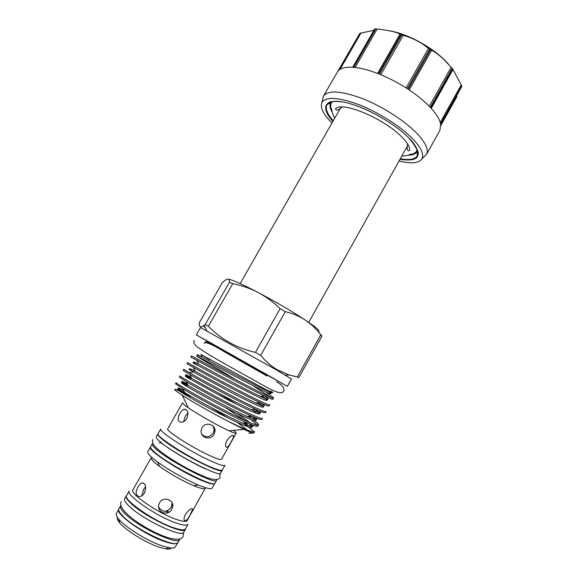 <?xml version="1.0" encoding="UTF-8"?>
<svg xmlns="http://www.w3.org/2000/svg" width="578" height="578" viewBox="0 0 578 578"><rect width="100%" height="100%" fill="white"/><g stroke="black" fill="none" stroke-linecap="round" stroke-linejoin="round"><path stroke-width="0.87" d="M179.968 538.877L178.176 542.258C176.68 548.97 135.953 529.975 122.948 516.226C119.473 512.693 118.122 510.193 118.902 508.719L120.881 505.447M179.787 539.39C178.349 545.993 137.665 526.955 124.617 513.293C121.127 509.789 119.769 507.311 120.535 505.866M341.966 106.952L340.189 108.613L240.145 283.56M407.714 144.189L406.89 147M408.812 154.882C412.721 154.673 415.293 153.531 416.536 151.472L417.164 149.586M407.924 155.215C412.779 155.193 415.864 153.936 417.179 151.443L417.583 150.273M399.051 161.002C411.189 163.928 418.804 163.234 421.897 158.914C424.346 154.413 421.059 147.491 412.049 138.135C399.983 125.939 378.156 112.146 358.851 104.632C338.426 97.212 326.137 96.461 321.968 102.378C319.858 107.248 323.181 114.133 331.945 123.035M423.941 156.949L426.485 154.449C428.934 149.702 425.596 142.528 416.456 132.918C404.13 120.289 381.718 106.063 361.799 98.347C340.724 90.739 327.936 90.002 323.434 96.143L322.596 99.611M453 69.49L461.728 85.912L440.595 123.865C439.627 119.328 436.383 114.025 430.863 107.956L452.668 68.977L452.14 68.356L430.314 107.364C424.527 101.237 417.164 95.211 408.22 89.279L430.502 49.773L429.642 49.202L407.345 88.709C398.278 82.856 388.98 78.001 379.45 74.165L401.818 34.861L400.894 34.514L378.532 73.796C369.082 70.126 360.809 67.98 353.729 67.359L375.758 28.914L375.064 28.9L353.042 67.308C346.186 66.875 341.374 67.929 338.607 70.458L359.733 33.531L323.434 96.143M448.622 64.375C436.188 49.441 408.986 33.972 389.659 30.851M338.332 70.726L359.733 33.531M360.015 33.235L373.843 30.381M375.758 28.914L377.145 29.037C384.955 29.868 391.32 31.017 396.255 32.491L400.894 34.514M401.818 34.861L403.22 35.33C409.614 37.079 415.994 39.911 422.345 43.827L429.642 49.202M430.502 49.773L431.52 50.373C434.873 51.724 439.352 55.127 444.966 60.589L452.14 68.356M150.511 446.96L147.766 451.736C147.123 453.231 150.388 456.634 157.57 461.952C168.111 469.719 186.261 479.993 198.348 485.029L199.294 485.419C206.982 488.526 211.266 489.436 212.155 488.164L214.835 483.353M150.424 447.083C146.826 449.691 181.131 472.154 202.004 480.6C209.662 483.743 213.918 484.711 214.778 483.49M205.284 488.229L187.135 520.561C186.159 522.021 182.33 521.558 175.654 519.174C157.592 512.867 129.248 493.265 132.882 489.869L151.255 457.66C150.699 458.968 153.452 461.873 159.514 466.381C170.199 473.967 181.55 480.383 193.551 485.643L194.338 485.968C200.855 488.576 204.504 489.335 205.284 488.229L205.356 487.659M190.4 514.449C187.583 519.788 185.524 521.71 184.223 520.207C183.768 518.842 184.18 516.891 185.466 514.369C189.114 509.558 191.499 507.852 192.604 509.254L190.4 514.449M158.596 506.957C162.411 512.505 166.637 512.621 171.276 507.282L172.186 502.961M159.521 502.802C163.047 496.011 174.346 499.695 172.678 506.841L171.818 509.247C168.335 516.378 156.927 512.881 158.704 505.042L159.521 502.802M145.649 486.517L143.763 489.154L141.798 495.78M137.998 486.936C139.291 484.667 140.678 483.331 142.159 482.912C145.779 483.497 146.559 486.82 144.514 492.89C143.134 495.115 141.48 496.343 139.544 496.596C135.606 495.895 135.093 492.673 137.998 486.936M175.647 522.808C182.872 525.359 187.019 525.836 188.088 524.232L185.524 528.805C184.425 530.46 180.249 530.033 172.995 527.519C153.3 520.85 122.55 499.378 126.654 495.49L129.248 490.939C125.238 494.674 156.024 516.038 175.647 522.808M168.971 512.173L167.006 510.894M185.639 528.595L183.855 532.128C182.561 538.472 141.993 519.319 128.843 505.887C125.325 502.434 123.93 500.021 124.66 498.641L126.77 495.288M185.459 529.267C184.223 535.51 143.705 516.313 130.505 502.968C126.979 499.536 125.571 497.145 126.286 495.794M118.685 509.449L116.438 513.38C115.773 514.601 116.554 516.544 118.801 519.21C125.462 527.454 148.141 541.376 162.599 546.008L169.238 547.749C172.678 548.298 174.751 547.966 175.452 546.766L177.67 542.814M118.678 509.558C115.773 514.521 145.743 535.495 165.033 541.673C171.861 543.927 176.037 544.332 177.569 542.879M117.515 517.541C116.951 518.69 117.681 520.475 119.704 522.888C125.787 530.46 146.364 543.096 159.55 547.294L165.619 548.869C168.733 549.353 170.64 549.064 171.326 547.995M216.606 480.311L215.023 483.136C214.749 488.121 171.059 466.171 155.858 453.195C151.841 449.865 150.085 447.697 150.605 446.686L152.209 443.875C151.711 444.858 153.473 446.996 157.505 450.313C172.75 463.188 216.396 485.188 216.606 480.311L216.606 479.48M158.069 433.76L157.873 433.955C157.433 434.837 159.246 436.896 163.314 440.125C178.725 452.661 222.19 474.834 222.19 470.348L222.263 470.08M157.873 433.955L156.277 436.758C155.814 437.669 157.613 439.75 161.674 443.001C177.034 455.637 220.55 477.76 220.608 473.165L222.19 470.348M239.783 426.831C249.067 431 254.067 432.626 254.79 431.694L253.605 433.124C252.384 433.067 249.161 431.817 243.952 429.382L225.514 419.982L239.783 426.831M246.358 422.735L247.189 424.433L245.007 422.865M243.049 423.053C249.096 427.258 252.716 430.227 253.923 431.968M273.553 398.105L272.91 399.261C272.628 399.608 269.803 398.495 264.442 395.93L258.698 393.127C240.708 384.175 208.514 366.698 196.809 360.289L190.841 357.081L191.499 355.94C189.44 354.617 234.458 379.464 259.37 391.927C268.402 396.45 273.134 398.509 273.553 398.105C273.676 397.729 271.588 396.118 267.311 393.278M252.622 385.468L271.039 397.44M255.469 398.878C264.551 403.336 269.334 405.308 269.818 404.802L269.167 405.958C268.828 406.392 265.793 405.272 260.071 402.606L254.797 400.084C236.929 391.385 205.219 374.132 193.312 367.377L187.026 363.743L187.684 362.594C185.466 361.561 230.412 386.617 255.469 398.878M251.56 405.85C260.685 410.228 265.526 412.114 266.068 411.507L265.425 412.663C265.02 413.191 261.769 412.071 255.671 409.289L250.881 407.049C233.144 398.603 201.932 381.581 189.822 374.501L183.204 370.419L183.862 369.27C181.478 368.518 226.359 393.791 251.56 405.85M247.644 412.829C256.82 417.143 261.711 418.942 262.318 418.219L261.668 419.382C261.198 420.011 257.716 418.884 251.228 415.987L246.965 414.036C229.358 405.828 198.651 389.066 186.347 381.661L179.375 377.102L180.033 375.946C177.482 375.483 222.299 400.973 247.644 412.829M255.281 411.991L251.871 409.643M258.554 424.953L257.904 426.116C257.369 426.853 253.648 425.711 246.748 422.699L243.042 421.03C225.565 413.068 195.378 396.566 182.879 388.857L175.539 383.799L176.203 382.643C173.479 382.463 218.231 408.169 243.714 419.823C252.947 424.064 257.896 425.776 258.554 424.953C258.814 424.418 257.535 423.038 254.717 420.813M249.833 415.358L251.242 418.219L248.446 416.254M251.076 419.671L257.564 425.148M199.865 369.465L193.24 365.686M196.325 334.857L287.338 386.35L291.435 379.002L276.66 370.057L200.508 327.56L196.325 334.857L213.997 345.023M201.83 434.309C205.934 437.936 209.72 437.503 213.174 433.009L214.091 430.111L213.26 426.217M202.025 427.706C205.349 421.268 216.078 424.433 215.009 431.361L214.084 434.288C210.826 440.978 200.06 437.871 201.151 430.422L202.025 427.706M227.017 440.407C230.34 435.964 232.544 434.475 233.613 435.935C233.584 437.098 232.811 438.977 231.287 441.578C228.729 446.469 226.879 448.174 225.738 446.693C225.239 445.212 225.666 443.116 227.017 440.407M187.929 412.764L185.343 416.088L183.537 421.702M179.874 413.472C181.282 411.009 182.829 409.585 184.512 409.202C188.009 409.824 188.789 412.909 186.846 418.458C185.321 420.856 183.493 422.135 181.362 422.308C177.684 421.615 177.186 418.667 179.874 413.472M236.178 433.168C235.86 433.608 233.498 432.828 229.098 430.827L226.15 429.44C215.103 424.129 196.737 413.602 188.19 407.685C184.209 404.94 182.323 403.321 182.54 402.815L167.721 428.789C165.127 430.4 193.89 448.687 211.086 456.208C217.451 459.026 220.941 460.037 221.547 459.243L236.178 433.168C236.337 432.814 235.434 431.896 233.469 430.4M212.574 461.786C220.124 465.08 224.264 466.236 224.994 465.254L222.364 469.95C221.605 470.991 217.436 469.885 209.857 466.627C189.208 457.863 154.803 435.74 158.126 433.601L160.792 428.934C157.563 430.913 192.012 452.914 212.574 461.786M209.901 359.913L200.927 354.502L265.844 389.529C272.809 393.026 274.572 393.589 271.14 391.212M253.605 433.124L248.757 433.168M317.994 331.497C321.144 331.649 316.925 327.842 305.336 320.075C311.304 324.157 316.441 329.099 320.739 334.908L321.982 336.078L298.725 377.839L297.323 376.928L289.079 374.949L277.426 369.891C271.263 366.221 265.678 361.387 260.671 355.391L255.433 352.399C236.821 348.144 221.136 339.416 208.376 326.216L205.219 324.533L204.142 325.356C200.364 328.051 198.81 327.083 199.482 322.437L222.328 282.664C224.632 280.496 226.424 279.319 227.71 279.109C228.91 279.051 229.509 280.077 229.509 282.172L205.219 324.533M321.982 336.078L318.088 331.606M260.671 355.391L285.308 311.679L280.128 308.652L255.433 352.399M285.308 311.679C292.67 313.399 299.346 316.202 305.336 320.075C291.717 311.166 275.988 301.976 258.156 292.504C266.155 296.81 273.481 302.193 280.128 308.652M208.376 326.216L232.775 283.625L229.509 282.172M232.775 283.625C241.64 285.409 250.101 288.371 258.156 292.504C241.467 283.812 231.381 279.34 227.891 279.102M320.739 334.908L297.323 376.928M203.434 325.84L205.342 327.791M190.805 396.595L182.352 392.303C172.078 387.484 172.056 388.481 182.287 395.28C193.565 402.476 207.972 410.712 225.514 419.982M456.728 95.601L456.671 96.981M452.668 68.977L453.036 69.425L431.246 108.375L453.036 69.425M426.485 154.449L439.909 130.325L440.674 124.299L461.771 86.541L440.696 124.4M461.786 86.389L461.728 85.912M331.599 101.627L330.804 102.573C329.337 104.986 329.85 108.274 332.336 112.443M332.401 101.634L331.107 103.137C329.98 105.268 330.334 108.057 332.162 111.511M339.907 109.098L341.894 106.952M308.731 322.358L407.165 146.501L407.678 144.124M400.316 158.74C409.491 160.395 415.156 159.391 417.316 155.713L417.179 151.443M399.99 159.326C420.733 162.31 423.558 155.048 408.458 137.557C393.51 122.363 362.579 105.514 343.397 102.06C324.041 98.426 320.573 107.898 332.892 121.373M338.13 101.36C332.372 101.071 328.68 102.169 327.076 104.654C325.031 108.397 327.083 113.772 333.231 120.78M431.52 50.373L409.21 89.937M361.026 32.924L340.066 69.367M377.145 29.037L355.109 67.496M403.22 35.33L380.815 74.714M267.18 375.086C285.344 385.273 285.655 385.36 268.113 375.339L210.573 342.812C197.235 335.341 201.585 337.92 217.574 347.024M228.072 417.988L211.678 407.822M184.635 392.549L183.898 392.173C178.038 389.232 176.254 388.654 178.537 390.432C182.749 393.408 195.704 401.009 211.057 409.238C223.144 415.64 233.519 420.748 242.168 424.548C252.311 428.717 254.645 428.45 249.176 423.739M244.537 420.199L225.499 407.656M185.516 385.598L187.25 385.454C181.521 382.491 180.025 381.964 182.771 383.871C187.597 387.022 201.332 394.904 217.025 403.242C232.898 411.615 247.391 418.551 253.41 420.481C257.116 421.42 256.488 419.968 251.538 416.124M188.731 377.73C184.339 375.44 184.107 375.505 188.031 377.918L223.831 397.7C252.145 412.613 268.481 419.057 254.905 409.361M191.253 377.463C183.71 373.417 183.847 373.699 191.658 378.308C203.738 385.389 236.395 403.032 251.43 409.679C263.272 414.794 261.27 414.086 253.46 408.328L253.236 408.169M258.467 402.75C264.962 407.512 266.458 407.678 255.787 402.989C240.918 396.262 207.177 378.041 195.176 371.228C184.678 365.802 190.805 370.606 193.991 372.044C186.766 368.07 187.532 368.583 196.296 373.59L226.157 389.818C241.922 398.112 255.931 405.005 261.401 406.955C264.673 407.916 263.691 406.515 258.445 402.75M195.154 362.392L198.695 364.176C192.004 361.084 191.571 361.474 197.387 365.361C190.494 361.409 191.549 361.929 200.559 366.907L230.608 383.07L260.151 397.989C268.654 401.818 269.261 401.204 261.971 396.147C268.698 401.074 270.815 401.096 260.114 396.313C269.095 400.496 270.453 400.373 264.182 395.952M236.669 380.18L200.79 358.678C194.222 354.755 195.574 355.275 204.843 360.253L235.123 376.365C250.729 384.587 264.283 391.465 269.261 393.474C272.166 394.492 270.887 393.17 265.418 389.514L264.059 388.626M247.254 430.003L237.081 422.294M183.623 390.417C175.842 386.574 176.189 387.289 184.649 392.578C196.852 400.113 227.356 416.615 242.623 423.096C250.931 426.643 254.277 427.315 252.665 425.119M250.064 422.626L237.399 413.595M187.438 383.929C179.78 379.984 180.025 380.483 188.153 385.425C200.299 392.744 231.879 409.816 247.044 416.384C255.447 420.033 258.431 420.574 255.989 418.01M236.236 404.08L218.116 392.932M255.671 409.289L251.43 409.679C260.006 413.487 262.542 413.848 259.045 410.785M260.071 402.606L255.787 402.989C264.637 407.006 266.595 407.122 261.661 403.336M196.809 360.289L198.695 364.176C210.609 370.708 245.433 389.5 260.114 396.313L264.442 395.93M198.023 355.289C195.949 353.967 197.351 354.596 202.228 357.161C214.041 363.389 249.949 382.752 264.406 389.651C270.056 392.368 272.469 393.25 271.646 392.296M167.938 512.693L165.698 511.219M440.776 124.956L456.822 96.129M440.255 122.536L461.266 84.822M429.31 106.316L451.172 67.258M406.153 87.943L428.493 48.357M377.6 73.435L399.983 34.124M121.322 501.56C115.658 510.179 147.527 531.059 167.374 537.461C178.761 541.015 182.373 538.443 183.074 536.492L183.479 532.562M219.85 473.555L219.965 477.522C219.048 481.077 209.684 479.097 204.106 476.482C191.506 471.171 178.66 464.091 165.554 455.247C152.354 445.855 151.761 442.604 152.867 439.562M205.443 468.903C195.342 464.372 179.166 455.341 169.325 448.651C157.462 440.053 160.525 443.008 159.477 443.21M194.157 340.406C193.312 342.241 194.251 344.372 196.975 346.8L208.68 354.487L221.497 361.98L264.471 386.039C275.858 392.628 282.266 394.304 283.697 391.06C284.773 388.185 282.382 385.085 276.522 381.769M266.971 376.003L225.008 352.11C211.656 344.047 204.72 341.165 204.2 343.462M407.223 146.487C406.898 149.796 407.635 151.169 409.448 150.612C410.243 147.52 407.663 142.947 401.717 136.899C384.695 119.097 342.595 100.861 335.493 108.772C335.948 110.608 337.509 110.535 340.175 108.548M401.804 156.082C409.043 155.771 409.195 154.239 411.601 154.145C412.576 154.377 414.224 153.488 416.536 151.472M330.804 102.573L327.076 104.654L327.069 104.033L328.918 102.508C329.966 101.388 339.365 100.42 349.726 103.578C368.923 108.888 395.106 124.06 408.436 137.557C415.575 143.936 418.768 152.599 418.219 153.3L417.851 155.395L417.316 155.713M321.968 102.378L323.348 96.302M172.678 506.841L172.128 504.905M192.604 509.254L191.737 508.683M142.159 482.912L144.522 483.837M165.619 548.869L169.238 547.749M267.014 375.086L218.737 347.725C205.327 340.283 205.53 341.352 204.605 342.891M215.009 431.361L214.091 430.111M233.613 435.935L232.616 435.328M184.512 409.202L187.041 410.431M229.098 430.827L243.952 429.382M285.496 375.245L289.079 374.949M206.787 330.717L204.142 325.356M188.19 407.685L182.287 395.28M182.352 392.303L183.898 392.173C180.083 390.649 172.056 385.1 184.649 392.578L182.879 388.857M249.371 423.819C254.371 427.612 253.482 427.626 242.623 423.096L246.748 422.699M187.25 385.454C183.696 383.987 176.268 378.655 188.153 385.425L186.347 381.661M251.647 416.174C257.954 420.914 258.308 421.124 247.044 416.384L251.228 415.987M190.617 378.742C187.308 377.333 180.459 372.21 191.658 378.308L189.822 374.501M197.474 356.38C196.31 354.682 197.893 354.943 202.228 357.161L200.927 354.502M265.844 390.36L265.418 389.514C272.433 394.499 274.456 394.326 264.406 389.651L265.844 389.529M195.176 371.228L193.312 367.377M189.887 372.377L193.63 372.073M119.704 522.888L118.801 519.21M193.551 485.643L198.348 485.029M159.514 466.381L157.57 461.952M352.688 67.279L374.674 28.936M440.833 125.513L456.786 96.858M421.897 158.914L426.391 154.601M334.741 118.136C331.035 111.272 332.466 110.463 331.252 108.491C330.594 107.631 330.551 105.846 331.107 103.137"/></g></svg>
